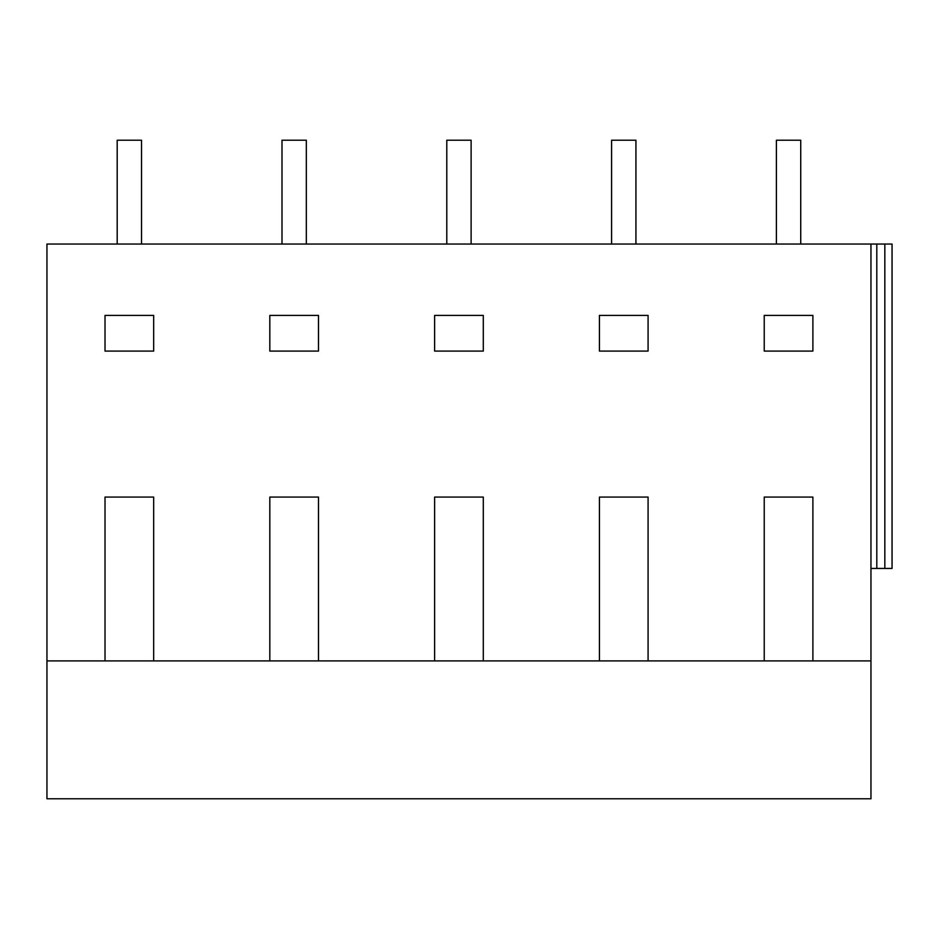 <?xml version="1.0" encoding="UTF-8"?>
<svg xmlns="http://www.w3.org/2000/svg" width="939" height="939" viewBox="0 0 939 939"><rect width="100%" height="100%" fill="white"/><g stroke="black" fill="none" stroke-linecap="round" stroke-linejoin="round"><path stroke-width="1.41" d="M117.187 244.034L117.187 140.216L141.519 140.216L141.519 244.034M281.993 244.034L281.993 140.216L306.325 140.216L306.325 244.034M153.679 660.903L870.958 660.903L870.958 798.784L46.95 798.784L46.95 660.903L153.679 660.903L153.679 497.071L105.015 497.071L153.679 497.071M870.958 568.447L892.05 568.447L892.05 244.034L46.95 244.034L46.95 660.903M105.015 660.903L105.015 497.071M269.822 660.903L269.822 497.071L318.485 497.071L318.485 660.903M434.628 660.903L434.628 497.071L483.292 497.071L483.292 660.903M599.422 660.903L599.422 497.071L648.086 497.071L648.086 660.903M764.229 660.903L764.229 497.071L812.892 497.071L812.892 660.903M870.958 244.034L870.958 660.903M434.628 315.398L434.628 351.092L483.292 351.092L483.292 315.398L434.628 315.398M599.422 315.398L648.086 315.398L648.086 351.092L599.422 351.092L599.422 315.398M105.015 315.398L153.679 315.398L153.679 351.092L105.015 351.092L105.015 315.398M269.822 315.398L318.485 315.398L318.485 351.092L269.822 351.092L269.822 315.398M764.229 315.398L812.892 315.398L812.892 351.092L764.229 351.092L764.229 315.398M269.822 497.071L318.485 497.071M446.788 244.034L446.788 140.216L471.12 140.216L471.12 244.034M611.594 244.034L611.594 140.216L635.926 140.216L635.926 244.034M776.4 244.034L776.4 140.216L800.732 140.216L800.732 244.034M876.803 244.034L876.803 568.447M884.831 244.034L884.831 568.447M764.229 497.071L812.892 497.071M599.422 497.071L648.086 497.071M434.628 497.071L483.292 497.071"/></g></svg>
